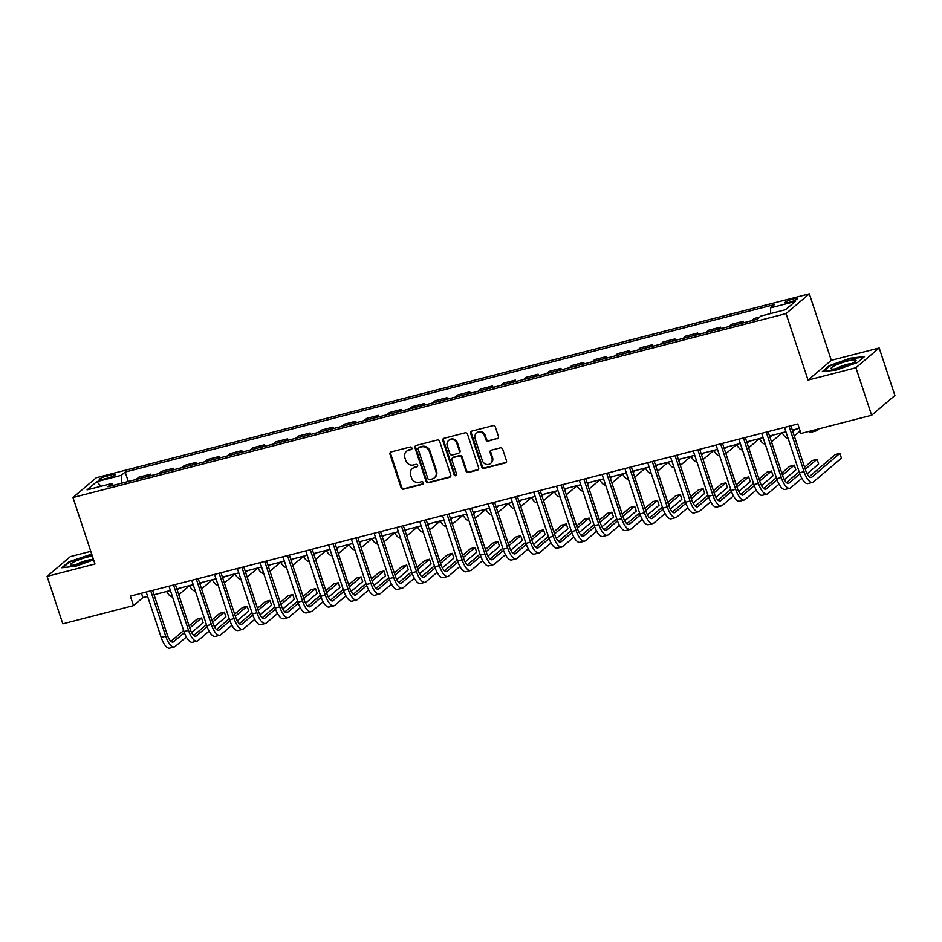 <?xml version="1.0" encoding="UTF-8"?>
<svg xmlns="http://www.w3.org/2000/svg" width="942" height="942" viewBox="0 0 942 942"><rect width="100%" height="100%" fill="white"/><g stroke="black" fill="none" stroke-linecap="round" stroke-linejoin="round"><path stroke-width="1.41" d="M411.878 447.98A1.389 1.272 -130.3 0 0 410.194 447.003L391.177 451.913A1.99 1.825 -130.3 0 0 390 454.232L401.104 487.803A1.99 1.825 -130.3 0 0 403.517 489.204L422.534 484.306A1.389 1.272 -130.3 0 0 423.358 482.669A1.389 1.272 -130.3 0 0 421.675 481.692L419.202 482.328A6.37 5.817 -130.3 0 1 411.501 477.829L410.582 475.039A6.37 5.817 -130.3 0 1 414.339 467.597L416.8 466.961A1.389 1.272 -130.3 0 0 417.612 465.324A1.389 1.272 -130.3 0 0 415.928 464.347L413.467 464.983A6.37 5.817 -130.3 0 1 405.767 460.485L404.848 457.694A6.37 5.817 -130.3 0 1 408.604 450.252L411.065 449.617A1.389 1.272 -130.3 0 0 411.878 447.98M793.164 298.932A6.488 1.072 -18.3 0 0 784.992 302.676A6.488 1.072 -18.3 0 0 789.137 302.347A6.488 1.072 -18.3 0 0 797.321 298.602A6.488 1.072 -18.3 0 0 793.164 298.932M497.294 438.807A1.99 1.825 -130.3 0 0 498.471 436.476L495.351 427.067A1.99 1.825 -130.3 0 0 492.949 425.654L471.824 431.106A1.99 1.825 -130.3 0 0 470.647 433.438L481.751 467.008A1.99 1.825 -130.3 0 0 484.153 468.41L505.277 462.958A1.99 1.825 -130.3 0 0 506.455 460.626L502.687 449.252A1.99 1.825 -130.3 0 0 500.284 447.85L491.241 450.182A1.99 1.825 -130.3 0 0 490.075 452.513L491.936 458.153A5.322 4.863 -130.3 0 1 490.594 463.452A5.322 4.863 -130.3 0 1 482.363 460.626L475.051 438.525A5.322 4.863 -130.3 0 1 476.393 433.226A5.322 4.863 -130.3 0 1 484.624 436.052L485.848 439.737A1.99 1.825 -130.3 0 0 488.25 441.139L497.918 438.277A1.99 1.825 -130.3 0 0 498.247 438.16M808.048 380.097L855.913 367.745L871.633 415.245L894.9 395.475L879.192 347.987L831.315 360.327L809.331 293.833L786.052 313.592L808.048 380.097L831.315 360.327M90.773 551.329L70.367 556.592L47.1 576.363L94.977 564.011L72.981 497.517L786.052 313.592M47.1 576.363L62.808 623.851L133.481 605.624L142.913 597.617L147.611 596.404M871.633 415.245L800.959 433.473L797.815 423.971L130.337 596.133L133.481 605.624M439.678 441.421A1.99 1.825 -130.3 0 0 437.276 440.02L416.152 445.472A1.99 1.825 -130.3 0 0 414.975 447.791L426.078 481.362A1.99 1.825 -130.3 0 0 428.48 482.763L449.605 477.323A1.99 1.825 -130.3 0 0 450.782 474.992L439.678 441.421M443.988 438.289L465.113 432.837A1.99 1.825 -130.3 0 1 467.515 434.238L478.618 467.809A1.99 1.825 -130.3 0 1 477.441 470.14L468.41 472.472A1.99 1.825 -130.3 0 1 465.996 471.071L461.498 457.447A1.99 1.825 -130.3 0 0 459.084 456.046L453.09 457.6A1.99 1.825 -130.3 0 0 451.913 459.92L456.599 474.097A1.389 1.272 -130.3 0 1 456.258 475.486A1.389 1.272 -130.3 0 1 454.103 474.744L442.811 440.609A1.99 1.825 -130.3 0 1 443.988 438.289M103.302 479.207L107.317 478.171A6.288 1.036 -18.3 0 0 115.23 474.532A6.288 1.036 -18.3 0 0 111.215 474.85L107.2 475.887A6.288 1.036 -18.3 0 0 99.275 479.525A6.288 1.036 -18.3 0 0 103.302 479.207M809.331 293.833L96.249 477.747L72.981 497.517M113.358 485.33L111.686 483.517L107.883 486.743L757.121 319.291L760.936 316.053L785.557 309.706L795.236 301.487L770.615 307.834L774.418 304.596L125.18 472.048L121.377 475.286L121.377 483.258M111.686 483.517L87.064 489.864L96.755 481.633L121.377 475.286M855.913 367.745L879.192 347.987M154.029 594.743L170.408 590.528M176.825 588.868L193.204 584.641M199.622 582.992L216.001 578.765M222.418 577.105L238.797 572.889M245.214 571.229L261.593 567.002M268.011 565.353L284.39 561.126M290.807 559.466L307.186 555.25M313.604 553.59L329.983 549.363M336.4 547.714L352.779 543.487M359.196 541.827L375.575 537.611M381.993 535.951L398.372 531.724M404.789 530.075L421.168 525.848M427.586 524.188L443.965 519.972M450.382 518.312L466.761 514.085M473.178 512.436L489.557 508.209M495.975 506.549L512.354 502.333M518.771 500.673L535.15 496.446M541.568 494.797L557.947 490.57M564.364 488.91L580.743 484.694M587.16 483.034L603.539 478.807M609.957 477.158L626.336 472.931M632.753 471.271L649.132 467.055M655.55 465.395L671.929 461.168M678.346 459.519L694.725 455.292M701.142 453.632L717.521 449.416M723.939 447.756L740.318 443.529M746.735 441.88L763.114 437.653M769.532 435.993L785.911 431.777M792.328 430.117L799.263 428.327M141.477 593.26L142.913 597.617M128.3 481.48L125.18 472.048M151.097 475.592L150.614 474.156L138.757 477.205L136.107 479.466M173.893 469.717L173.41 468.268L161.553 471.33L158.904 473.579M196.69 463.841L196.207 462.392L184.349 465.454L181.7 467.703M219.486 457.953L219.003 456.517L207.146 459.566L204.496 461.827M242.282 452.078L241.8 450.629L229.942 453.691L227.293 455.94M265.079 446.202L264.596 444.754L252.739 447.815L250.089 450.064M287.875 440.314L287.392 438.878L275.535 441.928L272.886 444.188M310.672 434.439L310.189 432.99L298.343 436.052L295.682 438.301M333.468 428.563L332.985 427.115L321.14 430.176L318.478 432.425M356.264 422.675L355.782 421.239L343.936 424.289L341.275 426.549M379.061 416.8L378.578 415.351L366.732 418.413L364.071 420.662M401.857 410.924L401.374 409.476L389.529 412.537L386.868 414.786M424.654 405.036L424.171 403.6L412.325 406.65L409.664 408.91M447.45 399.161L446.967 397.712L435.122 400.774L432.46 403.023M470.246 393.285L469.764 391.837L457.918 394.898L455.257 397.147M493.043 387.397L492.56 385.961L480.714 389.011L478.053 391.271M515.839 381.522L515.356 380.073L503.511 383.135L500.85 385.384M538.636 375.646L538.153 374.198L526.307 377.259L523.646 379.508M561.432 369.759L560.949 368.322L549.104 371.372L546.442 373.633M584.228 363.883L583.746 362.435L571.9 365.496L569.239 367.745M607.025 358.007L606.542 356.559L594.696 359.62L592.035 361.869M629.821 352.12L629.338 350.683L617.493 353.733L614.832 355.994M652.618 346.244L652.135 344.796L640.289 347.857L637.628 350.106M675.414 340.368L674.931 338.92L663.086 341.981L660.424 344.23M698.21 334.481L697.728 333.044L685.882 336.094L683.221 338.355M721.007 328.605L720.524 327.157L708.678 330.218L706.017 332.467M743.803 322.729L743.32 321.281L731.475 324.342L728.814 326.591M759.782 317.042L754.271 318.455L751.61 320.716M150.614 474.156L147.965 476.405M173.41 468.268L170.761 470.529M196.207 462.392L193.557 464.642M219.003 456.517L216.354 458.766M241.8 450.629L239.15 452.89M264.596 444.754L261.947 447.003M287.392 438.878L284.743 441.127M310.189 432.99L307.539 435.251M332.985 427.115L330.336 429.364M355.782 421.239L353.132 423.488M378.578 415.351L375.929 417.612M401.374 409.476L398.725 411.725M424.171 403.6L421.521 405.849M446.967 397.712L444.318 399.973M469.764 391.837L467.114 394.086M492.56 385.961L489.911 388.21M515.356 380.073L512.707 382.334M538.153 374.198L535.503 376.447M560.949 368.322L558.3 370.571M583.746 362.435L581.096 364.695M606.542 356.559L603.893 358.808M629.338 350.683L626.689 352.932M652.135 344.796L649.485 347.056M674.931 338.92L672.282 341.169M697.728 333.044L695.078 335.293M720.524 327.157L717.875 329.417M743.32 321.281L740.671 323.53M770.615 313.556L770.615 307.834M101.041 486.26L96.755 481.633M91.692 554.096L68.801 561.809L61.795 567.755L75.89 566.189L93.611 559.889M864.497 356.582L850.402 358.148L829.301 365.661L822.284 371.607L836.378 370.053L857.479 362.529L864.497 356.582M69.013 562.433L68.801 561.809M829.502 366.297L829.301 365.661M411.795 449.051A1.389 1.272 -130.3 0 1 411.689 449.075L409.228 449.711A6.37 5.817 -130.3 0 0 407.074 450.829L406.449 451.359M412.184 468.704L412.808 468.162A6.37 5.817 -130.3 0 1 414.963 467.055L417.424 466.42A1.389 1.272 -130.3 0 0 417.53 466.384M390.848 452.03A1.99 1.825 -130.3 0 0 390.636 453.703L401.739 487.273A1.99 1.825 -130.3 0 0 404.142 488.674L423.158 483.764A1.389 1.272 -130.3 0 0 423.264 483.729M415.822 445.59A1.99 1.825 -130.3 0 0 415.61 447.262L426.702 480.832A1.99 1.825 -130.3 0 0 429.116 482.233L450.241 476.782A1.99 1.825 -130.3 0 0 450.559 476.664M418.978 447.568A1.389 1.272 -130.3 0 0 418.166 449.204L427.903 478.666A1.389 1.272 -130.3 0 0 429.587 479.643L432.19 478.972A6.37 5.817 -130.3 0 0 435.946 471.53L429.281 451.395A6.37 5.817 -130.3 0 0 421.58 446.897L419.614 447.038A1.389 1.272 -130.3 0 0 419.143 447.273L418.507 447.815M434.333 477.865L434.968 477.335A6.37 5.817 -130.3 0 0 436.57 471L435.946 471.53M419.614 447.038L422.204 446.367A6.37 5.817 -130.3 0 1 429.905 450.853L436.57 471M452.419 457.942L453.043 457.412A1.99 1.825 -130.3 0 1 453.714 457.058L459.72 455.516A1.99 1.825 -130.3 0 1 462.122 456.917L466.631 470.529A1.99 1.825 -130.3 0 0 469.034 471.93L478.077 469.599A1.99 1.825 -130.3 0 0 478.395 469.481M443.658 438.407A1.99 1.825 -130.3 0 0 443.447 440.079L454.727 474.203A1.389 1.272 -130.3 0 0 456.517 475.157M456.823 443.329A5.322 4.863 -130.3 0 0 448.58 440.503A5.322 4.863 -130.3 0 0 447.25 445.79L449.817 453.585A1.99 1.825 -130.3 0 0 452.231 454.986L458.224 453.443A1.99 1.825 -130.3 0 0 459.402 451.112L456.823 443.329L457.447 442.787A5.322 4.863 -130.3 0 0 449.216 439.961L448.58 440.503M458.895 453.09L459.531 452.56A1.99 1.825 -130.3 0 0 460.026 450.582L459.402 451.112M457.447 442.787L460.026 450.582M476.393 433.226L477.017 432.696A5.322 4.863 -130.3 0 1 485.26 435.522L486.472 439.207A1.99 1.825 -130.3 0 0 488.886 440.609L497.918 438.277M490.594 463.452L491.229 462.911A5.322 4.863 -130.3 0 0 492.56 457.624L491.936 458.153M490.923 450.3A1.99 1.825 -130.3 0 0 490.7 451.972L492.56 457.624M471.495 431.224A1.99 1.825 -130.3 0 0 471.283 432.896L482.375 466.467A1.99 1.825 -130.3 0 0 484.789 467.868L505.913 462.428A1.99 1.825 -130.3 0 0 506.231 462.31M177.214 590.022L179.333 588.22M189.483 585.688L178.78 594.779M172.516 596.875A15.213 5.664 -104.5 0 1 166.64 591.494M186.328 637.039L175.177 646.506A15.213 5.664 -104.5 0 1 174.258 646.989L169.701 648.167A15.213 5.664 -104.5 0 1 161.188 637.44L146.175 592.047M174.258 646.989A15.213 5.664 -104.5 0 1 165.745 636.262L150.732 590.87M152.592 590.387L167.323 634.932A10.15 3.768 75.5 0 0 172.998 642.079A10.15 3.768 75.5 0 0 173.599 641.761L184.349 632.635M189.778 628.02L201.564 618.011L197.008 619.188L189.083 625.924M170.938 641.325L183.643 630.539M201.564 618.011L203.131 622.768L191.603 632.565M200.01 584.146L202.13 582.344M212.28 579.813L201.576 588.891M195.312 590.999A15.213 5.664 -104.5 0 1 189.448 585.618M222.807 578.27L224.926 576.469M235.076 573.925L224.373 583.016M218.108 585.112A15.213 5.664 -104.5 0 1 212.244 579.73M245.603 572.383L247.722 570.581M257.873 568.05L247.169 577.14M240.905 579.236A15.213 5.664 -104.5 0 1 235.041 573.855M209.124 631.164L197.973 640.631A15.213 5.664 -104.5 0 1 197.055 641.113L192.498 642.291A15.213 5.664 -104.5 0 1 183.984 631.564L168.971 586.159M197.055 641.113A15.213 5.664 -104.5 0 1 188.541 630.386L173.528 584.994M175.389 584.511L190.119 629.044A10.15 3.768 75.5 0 0 195.795 636.203A10.15 3.768 75.5 0 0 196.395 635.874L207.146 626.748M212.574 622.144L224.361 612.135L219.804 613.313L211.879 620.036M193.734 635.45L206.439 624.652M224.361 612.135L225.927 616.88L214.399 626.677M231.92 625.276L220.769 634.743A15.213 5.664 -104.5 0 1 219.851 635.238L215.294 636.415A15.213 5.664 -104.5 0 1 206.781 625.676L191.768 580.284M219.851 635.238A15.213 5.664 -104.5 0 1 211.338 624.511L196.325 579.106M198.185 578.635L212.916 623.168A10.15 3.768 75.5 0 0 218.591 630.328A10.15 3.768 75.5 0 0 219.192 629.998L229.942 620.872M235.37 616.268L247.157 606.259L242.6 607.425L234.676 614.16M216.53 629.574L229.236 618.776M247.157 606.259L248.723 611.005L237.196 620.802M254.717 619.4L243.566 628.867A15.213 5.664 -104.5 0 1 242.647 629.35L238.09 630.528A15.213 5.664 -104.5 0 1 229.577 619.801L214.564 574.408M242.647 629.35A15.213 5.664 -104.5 0 1 234.134 618.623L219.121 573.231M220.981 572.748L235.712 617.293A10.15 3.768 75.5 0 0 241.387 624.44A10.15 3.768 75.5 0 0 241.988 624.122L252.739 614.996M258.167 610.381L269.954 600.372L265.397 601.549L257.472 608.285M239.327 623.686L252.032 612.901M269.954 600.372L271.52 605.129L259.992 614.926M268.399 566.507L270.519 564.705M280.669 562.174L269.965 571.252M263.701 573.36A15.213 5.664 -104.5 0 1 257.837 567.979M277.513 613.525L266.362 622.992A15.213 5.664 -104.5 0 1 265.444 623.474L260.887 624.652A15.213 5.664 -104.5 0 1 252.374 613.925L237.36 568.521M265.444 623.474A15.213 5.664 -104.5 0 1 256.93 612.747L241.917 567.355M243.778 566.872L258.508 611.405A10.15 3.768 75.5 0 0 264.184 618.564A10.15 3.768 75.5 0 0 264.784 618.235L275.535 609.109M280.963 604.505L292.75 594.496L288.193 595.674L280.269 602.397M262.123 617.811L274.829 607.013M292.75 594.496L294.316 599.242L282.788 609.038M92.363 556.098A13.188 2.178 -18.3 0 0 77.444 560.372A13.188 2.178 -18.3 0 0 70.721 565.012A13.188 2.178 -18.3 0 0 71.239 565.188A13.188 2.178 -18.3 0 0 81.306 563.434A13.188 2.178 -18.3 0 0 93.211 558.688M91.268 559.701A9.031 1.484 -18.3 0 0 83.308 561.456A9.031 1.484 -18.3 0 0 75.866 564.8M62.89 567.637L69.367 562.139L91.869 554.626M839.428 367.945A13.188 2.178 -18.3 0 0 855.701 361.116A13.188 2.178 -18.3 0 0 847.6 361.01A13.188 2.178 -18.3 0 0 834.577 365.743A13.188 2.178 -18.3 0 0 831.727 369.04A13.188 2.178 -18.3 0 0 839.428 367.945M851.756 363.553A9.031 1.484 -18.3 0 0 847.058 364.354A9.031 1.484 -18.3 0 0 836.355 368.652M823.379 371.489L829.855 365.991L850.308 358.714L863.743 357.218M291.196 560.631L293.315 558.83M303.465 556.286L292.762 565.377M286.498 567.473A15.213 5.664 -104.5 0 1 280.634 562.091M300.31 607.637L289.159 617.104A15.213 5.664 -104.5 0 1 288.24 617.599L283.683 618.776A15.213 5.664 -104.5 0 1 275.17 608.037L260.157 562.645M288.24 617.599A15.213 5.664 -104.5 0 1 279.727 606.872L264.714 561.467M266.574 560.996L281.305 605.529A10.15 3.768 75.5 0 0 286.98 612.689A10.15 3.768 75.5 0 0 287.581 612.359L298.331 603.233M303.76 598.629L315.546 588.62L310.99 589.786L303.065 596.522M284.92 611.935L297.625 601.137M315.546 588.62L317.113 593.366L305.585 603.163M313.992 554.744L316.112 552.942M326.262 550.411L315.558 559.501M309.294 561.597A15.213 5.664 -104.5 0 1 303.43 556.216M323.106 601.761L311.955 611.228A15.213 5.664 -104.5 0 1 311.037 611.711L306.48 612.889A15.213 5.664 -104.5 0 1 297.966 602.162L282.953 556.769M311.037 611.711A15.213 5.664 -104.5 0 1 302.523 600.984L287.51 555.592M289.371 555.109L304.101 599.654A10.15 3.768 75.5 0 0 309.777 606.801A10.15 3.768 75.5 0 0 310.377 606.483L321.128 597.358M326.556 592.742L338.343 582.733L333.786 583.91L325.861 590.646M307.716 606.047L320.421 595.262M338.343 582.733L339.909 587.49L328.381 597.287M336.789 548.868L338.908 547.067M349.058 544.535L338.355 553.613M332.09 555.721A15.213 5.664 -104.5 0 1 326.226 550.34M345.902 595.886L334.751 605.353A15.213 5.664 -104.5 0 1 333.833 605.836L329.276 607.013A15.213 5.664 -104.5 0 1 320.763 596.286L305.75 550.882M333.833 605.836A15.213 5.664 -104.5 0 1 325.32 595.108L310.307 549.716M312.167 549.233L326.898 593.766A10.15 3.768 75.5 0 0 332.573 600.925A10.15 3.768 75.5 0 0 333.174 600.596L343.924 591.47M349.352 586.866L361.139 576.857L356.582 578.035L348.658 584.758M330.512 600.172L343.218 589.374M361.139 576.857L362.705 581.603L351.178 591.399M359.585 542.992L361.704 541.191M371.855 538.647L361.151 547.738M354.887 549.834A15.213 5.664 -104.5 0 1 349.023 544.452M368.699 589.998L357.548 599.465A15.213 5.664 -104.5 0 1 356.629 599.96L352.072 601.137A15.213 5.664 -104.5 0 1 343.559 590.399L328.546 545.006M356.629 599.96A15.213 5.664 -104.5 0 1 348.116 589.233L333.103 543.828M334.963 543.357L349.694 587.89A10.15 3.768 75.5 0 0 355.37 595.05A10.15 3.768 75.5 0 0 355.97 594.72L366.721 585.594M372.149 580.99L383.936 570.982L379.379 572.147L371.454 578.883M353.309 594.296L366.014 583.498M383.936 570.982L385.502 575.727L373.974 585.524M382.381 537.105L384.501 535.303M394.651 532.772L383.947 541.862M377.683 543.958A15.213 5.664 -104.5 0 1 371.819 538.577M391.495 584.122L380.344 593.59A15.213 5.664 -104.5 0 1 379.426 594.072L374.869 595.25A15.213 5.664 -104.5 0 1 366.356 584.523L351.342 539.13M379.426 594.072A15.213 5.664 -104.5 0 1 370.913 583.345L355.899 537.953M357.76 537.47L372.49 582.015A10.15 3.768 75.5 0 0 378.166 589.162A10.15 3.768 75.5 0 0 378.766 588.844L389.517 579.719M394.945 575.103L406.732 565.094L402.175 566.272L394.251 573.007M376.105 588.409L388.81 577.623M406.732 565.094L408.298 569.851L396.77 579.648M405.178 531.229L407.297 529.428M417.447 526.896L406.744 535.974M400.48 538.082A15.213 5.664 -104.5 0 1 394.616 532.701M414.292 578.247L403.141 587.714A15.213 5.664 -104.5 0 1 402.222 588.197L397.665 589.374A15.213 5.664 -104.5 0 1 389.152 578.647L374.139 533.243M402.222 588.197A15.213 5.664 -104.5 0 1 393.709 577.47L378.696 532.077M380.556 531.594L395.287 576.127A10.15 3.768 75.5 0 0 400.962 583.286A10.15 3.768 75.5 0 0 401.563 582.957L412.313 573.831M417.742 569.227L429.528 559.218L424.972 560.396L417.047 567.119M398.902 582.533L411.607 571.735M429.528 559.218L431.095 563.964L419.567 573.76M427.974 525.353L430.094 523.552M440.244 521.008L429.54 530.099M423.276 532.195A15.213 5.664 -104.5 0 1 417.412 526.813M437.088 572.359L425.937 581.826A15.213 5.664 -104.5 0 1 425.019 582.321L420.462 583.498A15.213 5.664 -104.5 0 1 411.948 572.76L396.935 527.367M425.019 582.321A15.213 5.664 -104.5 0 1 416.505 571.594L401.492 526.189M403.353 525.718L418.083 570.251A10.15 3.768 75.5 0 0 423.759 577.411A10.15 3.768 75.5 0 0 424.359 577.081L435.11 567.955M440.538 563.351L452.325 553.343L447.768 554.508L439.843 561.244M421.698 576.657L434.403 565.859M452.325 553.343L453.891 558.088L442.363 567.885M450.771 519.466L452.89 517.664M463.04 515.133L452.337 524.223M446.072 526.319A15.213 5.664 -104.5 0 1 440.208 520.938M459.884 566.483L448.733 575.951A15.213 5.664 -104.5 0 1 447.815 576.433L443.258 577.611A15.213 5.664 -104.5 0 1 434.745 566.884L419.732 521.491M447.815 576.433A15.213 5.664 -104.5 0 1 439.302 565.706L424.289 520.314M426.149 519.831L440.88 564.376A10.15 3.768 75.5 0 0 446.555 571.523A10.15 3.768 75.5 0 0 447.156 571.205L457.906 562.08M463.334 557.464L475.121 547.455L470.564 548.633L462.64 555.368M444.494 570.77L457.2 559.984M475.121 547.455L476.687 552.212L465.16 562.009M473.567 513.59L475.686 511.789M485.837 509.257L475.133 518.336M468.869 520.443A15.213 5.664 -104.5 0 1 463.005 515.062M482.681 560.608L471.53 570.075A15.213 5.664 -104.5 0 1 470.611 570.558L466.055 571.735A15.213 5.664 -104.5 0 1 457.541 561.008L442.528 515.604M470.611 570.558A15.213 5.664 -104.5 0 1 462.098 559.831L447.085 514.438M448.945 513.955L463.676 558.488A10.15 3.768 75.5 0 0 469.352 565.647A10.15 3.768 75.5 0 0 469.952 565.318L480.703 556.192M486.131 551.588L497.918 541.579L493.361 542.757L485.436 549.48M467.291 564.894L479.996 554.096M497.918 541.579L499.484 546.325L487.956 556.121M496.363 507.714L498.483 505.913M508.633 503.369L497.929 512.46M491.665 514.556A15.213 5.664 -104.5 0 1 485.801 509.175M505.477 554.72L494.326 564.187A15.213 5.664 -104.5 0 1 493.408 564.682L488.851 565.859A15.213 5.664 -104.5 0 1 480.338 555.121L465.324 509.728M493.408 564.682A15.213 5.664 -104.5 0 1 484.894 553.955L469.881 508.55M471.742 508.079L486.472 552.613A10.15 3.768 75.5 0 0 492.148 559.772A10.15 3.768 75.5 0 0 492.76 559.442L503.499 550.316M508.927 545.712L520.714 535.704L516.157 536.869L508.233 543.605M490.087 559.018L502.793 548.22M520.714 535.704L522.28 540.449L510.752 550.246M519.16 501.827L521.279 500.025M531.429 497.494L520.726 506.584M514.462 508.68A15.213 5.664 -104.5 0 1 508.598 503.299M528.274 548.845L517.123 558.312A15.213 5.664 -104.5 0 1 516.204 558.794L511.647 559.972A15.213 5.664 -104.5 0 1 503.134 549.245L488.121 503.852M516.204 558.794A15.213 5.664 -104.5 0 1 507.691 548.067L492.678 502.675M494.538 502.192L509.269 546.737A10.15 3.768 75.5 0 0 514.944 553.884A10.15 3.768 75.5 0 0 515.557 553.566L526.295 544.441M531.724 539.825L543.51 529.816L538.954 530.994L531.029 537.729M512.884 553.131L525.589 542.345M543.51 529.816L545.077 534.573L533.549 544.37M541.956 495.951L544.076 494.15M554.226 491.618L543.522 500.697M537.258 502.804A15.213 5.664 -104.5 0 1 531.394 497.423M551.07 542.969L539.919 552.436A15.213 5.664 -104.5 0 1 539.001 552.919L534.444 554.096A15.213 5.664 -104.5 0 1 525.93 543.369L510.917 497.965M539.001 552.919A15.213 5.664 -104.5 0 1 530.487 542.192L515.474 496.799M517.335 496.316L532.065 540.849A10.15 3.768 75.5 0 0 537.741 548.008A10.15 3.768 75.5 0 0 538.353 547.679L549.092 538.553M554.52 533.949L566.307 523.94L561.75 525.118L553.825 531.841M535.68 547.255L548.385 536.457M566.307 523.94L567.873 528.686L556.345 538.483M564.753 490.075L566.872 488.274M577.022 485.731L566.319 494.821M560.054 496.917A15.213 5.664 -104.5 0 1 554.19 491.536M573.866 537.081L562.715 546.548A15.213 5.664 -104.5 0 1 561.797 547.043L557.24 548.209A15.213 5.664 -104.5 0 1 548.727 537.482L533.714 492.089M561.797 547.043A15.213 5.664 -104.5 0 1 553.284 536.316L538.271 490.912M540.131 490.441L554.862 534.974A10.15 3.768 75.5 0 0 560.537 542.133A10.15 3.768 75.5 0 0 561.149 541.803L571.888 532.677M577.316 528.073L589.103 518.065L584.546 519.23L576.622 525.966M558.476 541.379L571.182 530.582M589.103 518.065L590.669 522.81L579.142 532.607M587.549 484.188L589.668 482.386M599.818 479.855L589.115 488.945M582.851 491.041A15.213 5.664 -104.5 0 1 576.987 485.66M596.663 531.206L585.512 540.673A15.213 5.664 -104.5 0 1 584.593 541.155L580.037 542.333A15.213 5.664 -104.5 0 1 571.523 531.606L556.51 486.213M584.593 541.155A15.213 5.664 -104.5 0 1 576.08 530.428L561.067 485.036M562.927 484.553L577.658 529.098A10.15 3.768 75.5 0 0 583.333 536.245A10.15 3.768 75.5 0 0 583.946 535.927L594.685 526.802M600.113 522.186L611.9 512.177L607.343 513.355L599.418 520.09M581.273 535.492L593.978 524.706M611.9 512.177L613.466 516.934L601.938 526.731M610.345 478.312L612.465 476.511M622.615 473.979L611.911 483.058M605.647 485.165A15.213 5.664 -104.5 0 1 599.783 479.784M619.459 525.33L608.308 534.797A15.213 5.664 -104.5 0 1 607.39 535.28L602.833 536.457A15.213 5.664 -104.5 0 1 594.32 525.73L579.306 480.326M607.39 535.28A15.213 5.664 -104.5 0 1 598.877 524.553L583.863 479.16M585.724 478.677L600.454 523.21A10.15 3.768 75.5 0 0 606.13 530.37A10.15 3.768 75.5 0 0 606.742 530.04L617.481 520.914M622.909 516.31L634.696 506.301L630.139 507.479L622.215 514.202M604.069 529.616L616.774 518.818M634.696 506.301L636.262 511.047L624.734 520.844M633.142 472.437L635.261 470.635M645.411 468.092L634.708 477.182M628.444 479.278A15.213 5.664 -104.5 0 1 622.58 473.897M642.256 519.442L631.105 528.909A15.213 5.664 -104.5 0 1 630.186 529.404L625.629 530.57A15.213 5.664 -104.5 0 1 617.116 519.843L602.103 474.45M630.186 529.404A15.213 5.664 -104.5 0 1 621.673 518.677L606.66 473.273M608.52 472.802L623.251 517.335A10.15 3.768 75.5 0 0 628.926 524.494A10.15 3.768 75.5 0 0 629.539 524.164L640.277 515.038M645.706 510.434L657.492 500.426L652.936 501.591L645.011 508.327M626.866 523.74L639.571 512.943M657.492 500.426L659.059 505.171L647.531 514.968M655.938 466.549L658.058 464.747M668.208 462.216L657.504 471.306M651.24 473.402A15.213 5.664 -104.5 0 1 645.376 468.021M665.052 513.567L653.901 523.034A15.213 5.664 -104.5 0 1 652.983 523.517L648.426 524.694A15.213 5.664 -104.5 0 1 639.912 513.967L624.899 468.574M652.983 523.517A15.213 5.664 -104.5 0 1 644.469 512.789L629.456 467.397M631.317 466.914L646.047 511.459A10.15 3.768 75.5 0 0 651.723 518.606A10.15 3.768 75.5 0 0 652.335 518.288L663.074 509.151M668.502 504.547L680.289 494.538L675.732 495.716L667.807 502.451M649.662 517.853L662.367 507.067M680.289 494.538L681.855 499.295L670.327 509.092M678.735 460.673L680.854 458.872M691.004 456.34L680.301 465.419M674.036 467.526A15.213 5.664 -104.5 0 1 668.172 462.145M687.848 507.691L676.697 517.158A15.213 5.664 -104.5 0 1 675.779 517.641L671.222 518.818A15.213 5.664 -104.5 0 1 662.709 508.091L647.696 462.687M675.779 517.641A15.213 5.664 -104.5 0 1 667.266 506.914L652.253 461.521M654.113 461.038L668.844 505.571A10.15 3.768 75.5 0 0 674.519 512.731A10.15 3.768 75.5 0 0 675.131 512.401L685.87 503.275M691.298 498.671L703.085 488.663L698.528 489.84L690.604 496.564M672.458 511.977L685.164 501.179M703.085 488.663L704.651 493.408L693.124 503.205M701.531 454.798L703.65 452.996M713.801 450.453L703.097 459.543M696.833 461.639A15.213 5.664 -104.5 0 1 690.969 456.258M710.645 501.803L699.494 511.27A15.213 5.664 -104.5 0 1 698.575 511.765L694.019 512.931A15.213 5.664 -104.5 0 1 685.505 502.204L670.492 456.811M698.575 511.765A15.213 5.664 -104.5 0 1 690.062 501.038L675.049 455.634M676.909 455.163L691.64 499.696A10.15 3.768 75.5 0 0 697.316 506.855A10.15 3.768 75.5 0 0 697.928 506.525L708.667 497.4M714.095 492.796L725.882 482.787L721.325 483.952L713.4 490.688M695.255 506.101L707.96 495.304M725.882 482.787L727.448 487.532L715.92 497.329M724.327 448.91L726.447 447.109M736.597 444.577L725.893 453.667M719.629 455.763A15.213 5.664 -104.5 0 1 713.765 450.382M733.441 495.928L722.29 505.395A15.213 5.664 -104.5 0 1 721.372 505.878L716.815 507.055A15.213 5.664 -104.5 0 1 708.302 496.328L693.288 450.935M721.372 505.878A15.213 5.664 -104.5 0 1 712.858 495.151L697.845 449.758M699.706 449.275L714.436 493.82A10.15 3.768 75.5 0 0 720.112 500.967A10.15 3.768 75.5 0 0 720.724 500.649L731.463 491.512M736.891 486.908L748.678 476.899L744.121 478.077L736.197 484.812M718.051 500.214L730.757 489.428M748.678 476.899L750.244 481.656L738.716 491.453M747.124 443.034L749.243 441.233M759.393 438.701L748.69 447.78M742.426 449.887A15.213 5.664 -104.5 0 1 736.562 444.506M756.238 490.052L745.087 499.519A15.213 5.664 -104.5 0 1 744.168 500.002L739.611 501.179A15.213 5.664 -104.5 0 1 731.098 490.452L716.085 445.048M744.168 500.002A15.213 5.664 -104.5 0 1 735.655 489.275L720.642 443.882M722.502 443.399L737.233 487.932A10.15 3.768 75.5 0 0 742.908 495.092A10.15 3.768 75.5 0 0 743.521 494.762L754.259 485.636M759.688 481.032L771.474 471.024L766.918 472.201L758.993 478.925M740.848 494.338L753.553 483.54M771.474 471.024L773.041 475.769L761.513 485.566M769.92 437.159L772.04 435.357M782.19 432.814L771.486 441.904M765.222 444A15.213 5.664 -104.5 0 1 759.358 438.619M779.034 484.164L767.883 493.632A15.213 5.664 -104.5 0 1 766.965 494.126L762.408 495.292A15.213 5.664 -104.5 0 1 753.894 484.565L738.881 439.172M766.965 494.126A15.213 5.664 -104.5 0 1 758.451 483.399L743.438 437.995M745.299 437.524L760.029 482.057A10.15 3.768 75.5 0 0 765.705 489.216A10.15 3.768 75.5 0 0 766.317 488.886L777.056 479.761M782.484 475.157L794.271 465.148L789.714 466.314L781.789 473.049M763.644 488.462L776.349 477.665M794.271 465.148L795.837 469.893L784.309 479.69M792.717 431.271L794.836 429.47M800.158 431.036L794.283 436.028M788.018 438.124A15.213 5.664 -104.5 0 1 782.154 432.743M801.83 478.289L790.679 487.756A15.213 5.664 -104.5 0 1 789.761 488.239L785.204 489.416A15.213 5.664 -104.5 0 1 776.691 478.689L761.678 433.296M789.761 488.239A15.213 5.664 -104.5 0 1 781.248 477.512L766.235 432.119M768.095 431.636L782.826 476.181A10.15 3.768 75.5 0 0 788.501 483.328A10.15 3.768 75.5 0 0 789.113 483.01L799.852 473.873M805.28 469.269L817.067 459.26L812.51 460.438L804.586 467.173M786.44 482.575L799.146 471.789M817.067 459.26L818.633 464.017L807.106 473.814M818.48 428.951L816.632 430.529A15.213 5.664 -104.5 0 1 815.725 431.012A15.213 5.664 -104.5 0 1 813.182 430.317M815.725 431.012L811.168 432.19A15.213 5.664 -104.5 0 1 808.625 431.495M790.891 425.76L805.622 470.293A10.15 3.768 75.5 0 0 811.298 477.453A10.15 3.768 75.5 0 0 811.91 477.123L839.864 453.385L841.43 458.13L813.476 481.88A15.213 5.664 -104.5 0 1 812.557 482.363L808.001 483.54A15.213 5.664 -104.5 0 1 799.487 472.813L784.474 427.409M812.557 482.363A15.213 5.664 -104.5 0 1 804.044 471.636L789.031 426.243M839.864 453.385L835.307 454.562L809.237 476.699M107.906 478.006L107.2 475.887M111.815 476.676L111.215 474.85M409.228 449.711L408.604 450.252M417.424 466.42L416.8 466.961M414.963 467.055L414.339 467.597M423.158 483.764L422.534 484.306M404.142 488.674L403.517 489.204M401.739 487.273L401.104 487.803M390.636 453.703L390 454.232M411.689 449.075L411.065 449.617M450.241 476.782L449.605 477.323M429.116 482.233L428.48 482.763M426.702 480.832L426.078 481.362M415.61 447.262L414.975 447.791M429.905 450.853L429.281 451.395M422.204 446.367L421.58 446.897M478.077 469.599L477.441 470.14M469.034 471.93L468.41 472.472M466.631 470.529L465.996 471.071M462.122 456.917L461.498 457.447M459.72 455.516L459.084 456.046M453.714 457.058L453.09 457.6M454.727 474.203L454.103 474.744M443.447 440.079L442.811 440.609M488.886 440.609L488.25 441.139M486.472 439.207L485.848 439.737M485.26 435.522L484.624 436.052M490.7 451.972L490.075 452.513M505.913 462.428L505.277 462.958M484.789 467.868L484.153 468.41M482.375 466.467L481.751 467.008M471.283 432.896L470.647 433.438M161.188 637.44L165.745 636.262M172.304 642.091L173.599 641.761M183.984 631.564L188.541 630.386M195.1 636.215L196.395 635.874M206.781 625.676L211.338 624.511M217.896 630.328L219.192 629.998M229.577 619.801L234.134 618.623M240.693 624.452L241.988 624.122M252.374 613.925L256.93 612.747M263.489 618.576L264.784 618.235M275.17 608.037L279.727 606.872M286.286 612.689L287.581 612.359M297.966 602.162L302.523 600.984M309.082 606.813L310.377 606.483M320.763 596.286L325.32 595.108M331.878 600.937L333.174 600.596M343.559 590.399L348.116 589.233M354.675 595.05L355.97 594.72M366.356 584.523L370.913 583.345M377.471 589.174L378.766 588.844M389.152 578.647L393.709 577.47M400.268 583.298L401.563 582.957M411.948 572.76L416.505 571.594M423.064 577.411L424.359 577.081M434.745 566.884L439.302 565.706M445.86 571.535L447.156 571.205M457.541 561.008L462.098 559.831M468.657 565.659L469.952 565.318M480.338 555.121L484.894 553.955M491.453 559.772L492.76 559.442M503.134 549.245L507.691 548.067M514.25 553.896L515.557 553.566M525.93 543.369L530.487 542.192M537.046 548.02L538.353 547.679M548.727 537.482L553.284 536.316M559.842 542.133L561.149 541.803M571.523 531.606L576.08 530.428M582.639 536.257L583.946 535.927M594.32 525.73L598.877 524.553M605.435 530.381L606.742 530.04M617.116 519.843L621.673 518.677M628.232 524.494L629.539 524.164M639.912 513.967L644.469 512.789M651.028 518.618L652.335 518.288M662.709 508.091L667.266 506.914M673.824 512.742L675.131 512.401M685.505 502.204L690.062 501.038M696.621 506.855L697.928 506.525M708.302 496.328L712.858 495.151M719.417 500.979L720.724 500.649M731.098 490.452L735.655 489.275M742.214 495.103L743.521 494.762M753.894 484.565L758.451 483.399M765.01 489.216L766.317 488.886M776.691 478.689L781.248 477.512M787.806 483.34L789.113 483.01M799.487 472.813L804.044 471.636M810.603 477.464L811.91 477.123"/></g></svg>
